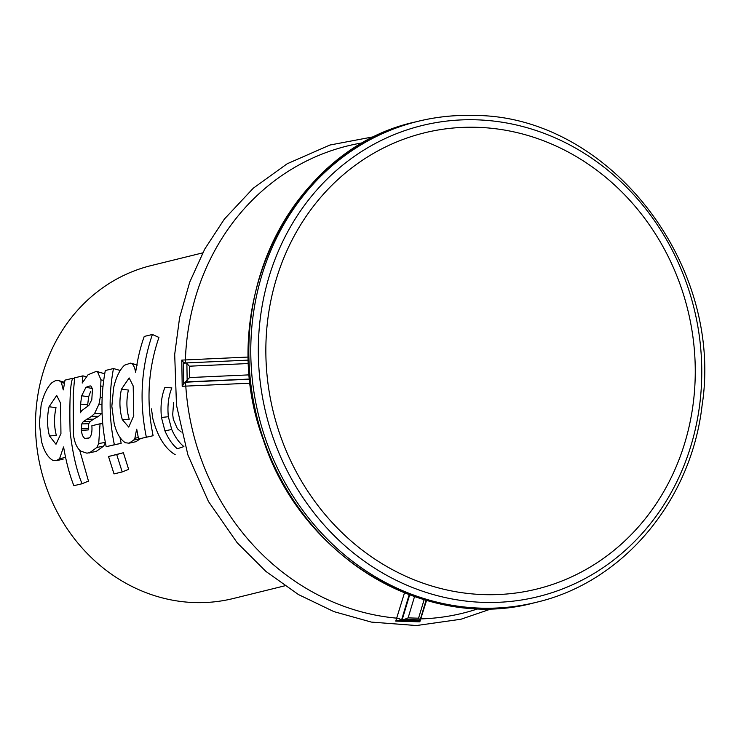 <?xml version="1.0" encoding="UTF-8"?>
<svg xmlns="http://www.w3.org/2000/svg" width="741" height="741" viewBox="0 0 741 741"><rect width="100%" height="100%" fill="white"/><g stroke="black" fill="none" stroke-linecap="round" stroke-linejoin="round"><path stroke-width="1.11" d="M284.766 585.825L233.239 598.524A171.458 155.767 -103.8 0 1 194.883 602.581A171.458 155.767 -103.8 0 1 37.05 448.472A171.458 155.767 -103.8 0 1 151.173 265.574L202.701 252.876M79.732 450.324L88.485 481.113L82.066 483.743L73.868 485.688C69.608 474.907 66.19 462.051 63.615 447.101M102.74 423.639L100.044 423.787L98.71 443.544L105.528 442.358L103.666 446.128L96.108 451.473L86.901 453.168L80.862 451.186C77.045 448.361 74.554 442.775 73.378 434.448M86.16 376.734L82.909 375.854L82.223 383.041L88.049 374.761L96.432 371.334L104.37 373.677L97.553 371.797L100.98 379.864L100.248 397.296L98.979 404.151L94.533 413.598L91.523 416.331L83.27 421.61L81.779 423.917L81.343 430.401C81.899 434.671 83.103 437.357 84.965 438.459L87.605 438.579L89.939 437.292C91.625 434.921 92.264 431.067 91.865 425.742L100.044 423.787M94.533 413.598L101.498 413.691L98.488 416.34L93.468 419.211L86.512 419.276M81.343 430.401L88.272 429.928L88.725 423.713L90.226 421.481L93.468 419.211M161.455 417.479C160.306 406.207 161.455 396.194 164.9 387.432L171.866 387.904C168.448 396.222 167.271 405.827 168.346 416.72L171.727 429.493C175.145 437.144 179.202 442.84 183.907 446.582L177.331 448.759C172.514 444.748 168.374 438.774 164.928 430.836L161.455 417.479L168.346 416.72M135.659 372.112C137.724 358.329 140.586 346.436 144.245 336.433L152.396 334.478L158.926 337.442C148.061 369.157 146.125 401.918 153.118 435.717L138.548 438.978L136.733 429.224M140.577 438.635L133.797 440.034L129.036 443.201L135.946 441.692L140.651 438.542M120.014 437.468L121.154 443.34L106.185 446.684C100.869 421.12 100.572 395.722 105.315 370.5L113.475 368.546L120.274 370.481M108.519 456.493L123.395 452.732L128.656 469.386L122.209 471.943L114.012 473.888L108.519 456.493L116.707 454.539L122.209 471.943M426.529 600.442L419.823 621.829L395.759 621.106L404.484 592.846M250.365 383.162L182.193 386.283L181.786 360.098L248.55 357.042M395.759 621.106L398.88 620.236L418.609 620.828L420.064 619.921L404.28 619.448L408.115 617.883L418.563 618.198L420.064 619.921M419.823 621.829L418.674 620.513M478.473 608.63A240.63 218.614 76.2 0 1 420.99 618.892A3.807 1.927 16.7 0 0 420.453 618.92M409.171 594.69L401.594 619.893L398.88 620.236M401.131 619.985A3.807 1.927 16.7 0 0 396.861 618.17A240.63 218.614 76.2 0 1 185.796 386.107A3.807 1.037 87.4 0 0 184.898 382.236L249.921 379.16M409.662 594.866L402.168 619.745L404.28 619.448M402.168 619.745L401.594 619.893M249.513 374.853L189.539 377.558L185.296 382.06M187.158 380.717L186.889 363.544L183.425 362.238L183.759 383.708L184.898 382.236M185 363.118L184.602 363.136A3.807 1.037 87.4 0 0 185.389 359.848A240.63 218.614 76.2 0 1 363.618 142.661M186.889 363.544L189.363 366.193L248.763 363.516M182.193 386.283L183.759 383.708M181.786 360.098L183.425 362.238M123.395 452.732L116.707 454.539M113.475 368.546C108.742 393.777 109.047 419.174 114.373 444.739L106.185 446.684M121.154 443.34L114.373 444.739M129.036 443.201L125.461 442.748C120.524 439.821 116.772 433.513 114.207 423.815L111.835 406.3L113.614 387.802C115.994 377.41 119.634 369.87 124.534 365.193L130.62 363.127L131.444 363.451C133.473 364.655 134.843 367.601 135.557 372.269M138.252 437.551L134.89 438.218L133.797 440.034M136.613 429.252L134.89 438.218M153.118 435.717L138.548 438.978M152.396 334.478C141.105 367.61 139.086 401.826 146.338 437.125M133.751 415.747L128.758 427.103L122.321 419.647C119.468 410.06 119.171 399.908 121.441 389.201L129.166 377.938L133.204 386.005L133.751 415.747M122.321 419.647L129.249 419.202C126.442 410.051 126.165 400.335 128.397 390.053L121.441 389.201M181.23 432.031L177.368 428.696L173.292 419.258L172.709 414.432L173.635 402.548M175.191 454.687C165.132 448.722 157.685 436.764 152.868 418.804L151.451 408.875M98.71 443.544L96.867 447.462L89.355 452.955M86.864 438.728L87.605 438.579M96.432 371.334L97.553 371.797M73.387 434.448L73.211 394.453L74.628 377.827L82.909 375.854M88.837 405.438L81.723 410.634L80.436 412.737L80.574 404.114L81.695 395.777L85.947 387.284L90.152 385.885L91.078 386.209L92.477 389.025L91.801 399.64L88.837 405.438M87.466 406.633L88.633 396.768L90.782 391.174M74.619 378.79L72.738 378.28C70.293 383.032 69.413 400.751 70.089 431.438C72.572 453.14 76.564 470.581 82.066 483.743M63.383 389.794L64.986 380.133L72.738 378.28M64.541 382.513L60.243 381.337L61.373 382.467L63.272 389.933M63.513 446.98L59.604 458.67L56.344 460.661L52.676 460.235C47.739 457.308 44.006 451 41.468 441.303L39.366 423.491L41.126 405.207C43.478 394.944 47.072 387.432 51.926 382.68L55.464 380.661L58.678 380.615L60.243 381.337M60.938 433.605L60.623 403.308L56.696 395.462L49.063 406.763C46.933 416.859 47.063 426.575 49.443 435.912L55.992 444.267L60.938 433.605M49.063 406.763L56.01 407.624C53.917 417.303 54.037 426.612 56.381 435.541L49.443 435.912M424.121 599.738L418.563 618.198M414.515 596.625L408.115 617.883M415.905 121.839A247.661 224.995 76.2 0 0 256.719 416.146A247.661 224.995 76.2 0 0 534.446 602.757C425.973 632.323 300.939 557.112 263.185 439.385C213.788 307.08 290.166 148.506 415.905 121.839L417.85 121.357A247.661 224.995 76.2 0 0 258.665 415.664A247.661 224.995 76.2 0 0 536.391 602.285L534.446 602.757M473.258 115.494A247.661 224.995 76.2 0 0 417.85 121.357C436.116 116.874 454.696 114.901 473.601 115.457C607.713 114.883 724.439 263.361 702.042 405.799C691.029 501.212 622.792 582.213 536.391 602.285M483.827 602.396A242.594 220.401 -103.8 0 1 258.34 354.457A242.594 220.401 -103.8 0 1 476.25 119.81A242.594 220.401 -103.8 0 1 701.736 367.749A242.594 220.401 -103.8 0 1 483.827 602.396M484.243 594.625A234.916 213.427 -103.8 0 1 292.815 238.574A234.916 213.427 -103.8 0 1 664.658 249.717A234.916 213.427 -103.8 0 1 484.243 594.625M249.912 379.04L185.871 381.921M185.769 362.942L248.633 360.107L186.01 362.951M189.539 377.558L189.363 366.193M135.807 441.719L129.332 443.137M136.798 364.924L131.444 363.451M171.727 429.493L164.928 430.836M103.666 446.128L96.867 447.462M89.216 437.931L84.965 438.459M88.133 428.474L81.204 428.882M88.725 423.713L81.779 423.917M90.226 421.481L83.27 421.61M98.488 416.34L91.523 416.331M101.971 404.345L98.979 404.151M102.165 397.5L100.248 397.296M102.99 386.367L101.137 386.042M103.694 380.448L100.98 379.864M87.531 404.753L80.574 404.114M88.633 396.768L81.695 395.777M92.375 388.506L85.947 387.284M64.411 383.273L61.373 382.467M65.541 457.438L59.604 458.67M492.005 608.62L460.948 619.244L416.451 625.543L371.334 622.088L333.922 611.621L298.447 594.56L265.899 571.404L237.222 542.81L208.425 501.453L187.89 454.928L176.488 405.216L174.691 354.439L179.609 317.574L189.705 282.164L204.757 249.059L224.412 219.03L253.311 188.177L287.175 163.78L329.875 145.041L375.594 136.381M418.452 620.68L418.684 619.939M420.101 620.078L426.056 600.312M130.62 363.127L137.53 365.054M58.669 380.605L64.587 382.263M63.105 459.207L56.344 460.661"/></g></svg>
